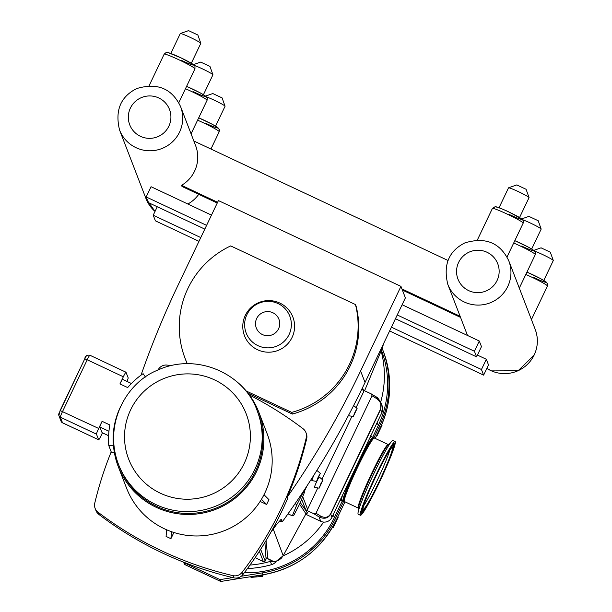 <?xml version="1.0" encoding="UTF-8"?>
<svg xmlns="http://www.w3.org/2000/svg" width="612" height="612" viewBox="0 0 612 612"><rect width="100%" height="100%" fill="white"/><g stroke="black" fill="none" stroke-linecap="round" stroke-linejoin="round"><path stroke-width="0.92" d="M234.013 379.486A75.368 74.939 158.9 0 1 258.907 412.373L267.192 433.877A75.368 74.939 158.9 0 1 264.874 492.943A75.368 74.939 158.9 0 1 193.92 535.928A75.368 74.939 158.9 0 1 126.539 488.078L118.254 466.573A75.368 74.939 158.9 0 1 113.503 445.712L113.319 445.23A75.368 74.939 158.9 0 1 119.447 409.076M257.254 410.943L257.95 412.74A74.343 73.922 158.9 0 1 255.663 471.011A74.343 73.922 158.9 0 1 185.673 513.407A74.343 73.922 158.9 0 1 119.21 466.206L118.514 464.409A74.343 73.922 -21.1 0 0 155.968 504.602A74.343 73.922 -21.1 0 0 254.967 469.213A74.343 73.922 -21.1 0 0 257.254 410.943C244.892 374.284 197.018 351.762 157.498 370.214C125.154 383.112 103.413 425.807 118.514 464.409A74.343 73.922 -21.1 0 1 120.801 406.146M131.412 383.495L122.568 379.341A5.684 0.436 -64.8 0 0 119.937 383.923L123.341 376.778A5.684 0.436 -64.8 0 1 125.973 372.195A5.684 0.436 -64.8 0 1 125.995 372.218L128.168 377.856A5.684 0.436 -64.8 0 1 126.929 381.383M102.434 432.829L101.294 435.224A5.684 0.436 -64.8 0 1 98.654 439.806A5.684 0.436 -64.8 0 1 98.631 439.776L96.466 434.145A5.684 0.436 -64.8 0 1 98.685 428.461L102.097 421.316A5.684 0.436 -64.8 0 0 99.871 427L108.944 431.261M122.568 379.341A5.684 0.436 -64.8 0 1 122.591 379.363L131.404 383.51M102.097 421.316L109.846 424.965A79.912 79.461 -21.1 0 0 108.791 445.605L113.319 445.23M145.442 377.046L143.101 373.672A79.912 79.461 -21.1 0 0 127.686 387.564L119.937 383.923M102.097 432.661A5.684 0.436 -64.8 0 1 102.066 432.661L99.871 427M108.622 435.736L102.066 432.661A5.684 0.436 -64.8 0 1 102.043 432.63L108.622 435.721M113.503 445.712A75.368 74.939 158.9 0 1 114.643 425.493M108.791 445.605L111.392 452.36L114.299 452.123M258.907 412.373A75.368 74.939 158.9 0 1 215.531 509.406A75.368 74.939 158.9 0 1 118.254 466.573M249.375 394.985A358.081 356.062 -21.1 0 1 303.039 428.706A8.866 8.82 158.9 0 1 305.923 432.539L306.329 433.594A8.866 8.82 158.9 0 1 306.673 438.796A358.081 356.062 158.9 0 1 287.38 496.921A895.081 890.047 -21.1 0 0 360.598 370.987L400.959 286.378L405.389 297.883L365.035 382.485A895.081 890.047 -21.1 0 1 283.723 519.848L282.14 521.699A295.558 293.89 158.9 0 1 279.11 521.248M279.103 521.256L282.155 521.715L281.145 519.19M287.38 496.921L287.824 498.069A358.081 356.062 -21.1 0 1 242.895 574.599L242.038 572.388A8.866 8.82 158.9 0 1 232.958 575.632L233.815 577.843A8.866 8.82 -21.1 0 0 242.895 574.599M271.147 531.805A895.081 890.047 -21.1 0 0 276.402 524.744L281.183 519.228A295.558 293.89 -21.1 0 1 281.061 519.213M400.959 286.378L218.415 200.575L178.061 285.177A895.081 890.047 -21.1 0 0 141.028 375.156M245.29 315.402A25.926 25.781 158.9 0 1 290.027 311.684A25.926 25.781 158.9 0 1 270.741 352.114A25.926 25.781 158.9 0 1 245.29 315.402M187.195 363.65A89.505 89.008 158.9 0 1 185.811 360.269L185.161 358.586A89.505 89.008 -21.1 0 0 187.096 363.214L188.014 363.643M187.264 363.643L187.096 363.214M246.238 391.014L291.702 412.381L292.352 414.064A89.505 89.008 158.9 0 0 356.13 306.245L355.48 304.569L230.693 245.909A89.505 89.008 -21.1 0 0 185.161 358.586M291.702 412.381A89.505 89.008 -21.1 0 0 355.48 304.569M292.352 414.064L248.059 393.241M263.994 494.726L268.936 499.652L266.633 504.479L260.131 501.427M266.633 504.479L261.446 499.316M157.774 370.092A358.081 356.062 -21.1 0 1 158.99 368.5A8.866 8.82 158.9 0 1 168.07 365.257A358.081 356.062 -21.1 0 1 170.335 365.792M111.2 451.863A358.081 356.062 -21.1 0 0 94.761 503.156A8.866 8.82 158.9 0 0 97.989 512.183A358.081 356.062 -21.1 0 0 232.958 575.632M242.038 572.388A358.081 356.062 -21.1 0 0 306.268 437.733L306.673 438.796M305.923 432.539A8.866 8.82 158.9 0 1 306.268 437.733M173.885 532.486L170.924 538.69L166.089 536.41L166.609 529.77M171.482 531.683L170.924 538.69M95.112 508.35L95.962 510.561A8.866 8.82 -21.1 0 0 98.838 514.394A358.081 356.062 -21.1 0 0 233.815 577.843M391.412 327.183L481.453 369.51L483.618 375.133L389.615 330.939M483.618 375.133L488.498 364.897L486.333 359.282L481.453 369.51M198.977 241.327L155.387 220.833L153.222 215.217L200.774 237.571M477.429 355.09L486.333 359.282M153.222 215.217L157.261 206.757M206.596 225.354L146.184 196.949L148.349 202.572L204.806 229.11M395.444 318.722L476.58 356.865L474.415 351.25L397.242 314.966M211.477 215.118L151.065 186.721L146.184 196.949M474.415 351.25L479.295 341.014L402.122 304.738M479.295 341.014L481.46 346.629L476.58 356.865M283.111 555.872A96.627 96.084 -21.1 0 0 323.626 522.09A8.415 8.361 -21.1 0 0 331.956 517.316L381.934 412.534A8.415 8.361 -21.1 0 0 382.194 405.94L380.809 402.359L376.25 396.974A1.362 1.125 121.6 0 1 376.38 397.043L376.38 397.043A1.362 1.125 121.6 0 1 376.709 398.642C380.664 401.564 381.926 405.083 380.503 409.176L330.526 513.965C328.277 517.553 324.995 518.272 320.673 516.107L315.983 513.223L313.979 513.789L305.778 509.934A1.362 1.354 158.9 0 0 307.599 509.283L302.718 496.623M299.559 504.166L305.954 513.797L307.607 512.971A1.14 1.125 -35.2 0 0 306.122 513.468L306.138 513.445M363.474 390.234L371.362 393.952L372.012 395.757L315.983 513.223M323.626 522.09A8.415 8.361 158.9 0 1 320.749 521.325L305.709 514.248M303.33 491.459L304.577 492.048L303.032 492.691L296.904 504.586L292.329 515.839L293.875 515.205L300.002 503.301L304.577 492.048M292.329 515.839L288.022 513.82M295.06 503.722L296.904 504.586M302.642 492.507L303.032 492.691M320.856 483.679L322.929 480.083L319.135 488.169L320.856 483.679M319.135 488.169L314.514 487.343A5.684 0.436 -64.8 0 1 316.71 481.629A5.684 0.436 -64.8 0 1 319.349 477.054L322.929 480.083M318.255 476.939L320.336 473.344L316.534 481.422L318.255 476.939M316.534 481.422L311.913 480.604A5.684 0.436 -64.8 0 1 314.109 474.889A5.684 0.436 -64.8 0 1 314.293 474.514M355.021 412.052L357.094 408.456L353.3 416.535L355.021 412.052M353.3 416.535L348.679 415.709A5.684 0.436 -64.8 0 1 348.894 414.638M362.511 387.733L363.673 390.739A1.362 1.354 158.9 0 1 363.627 391.81L356.092 407.607M313.979 513.789L319.051 516.903A1.362 1.125 -58.4 0 0 320.673 516.107M320.749 521.325L319.051 516.903C324.153 519.343 328.04 518.41 330.717 514.111L330.526 513.965M331.956 517.316L330.717 514.111L380.695 409.321L380.809 402.359M351.954 416.298L321.927 479.234M317.781 487.925L307.599 509.283M383.449 343.875L382.638 347.233L364.599 390.762L382.638 347.233L383.456 343.86M305.954 513.782L283.195 555.719L305.939 513.805M273.22 529.043L283.188 555.704L281.268 558.282L278.705 560.225L276.326 561.227L272.003 561.755M276.318 561.212L271.613 561.801L272.141 560.638L266.863 558.351M264.912 542.462L266.036 558.565A1.362 1.346 173.9 0 1 267.796 557.899L266.029 540.61M249.971 565.067A100.942 100.376 -21.1 0 0 270.32 561.403A8.415 8.361 -21.1 0 0 272.141 560.638M247.455 568.533A100.942 100.376 -21.1 0 0 271.575 564.647A8.415 8.361 -21.1 0 0 276.242 561.258M266.036 558.565L266.09 559.047L267.842 558.366L267.796 557.899L268.263 559.154M266.09 559.047L265.157 560.997L260.651 549.301M255.143 557.662L263.344 561.648A1.362 1.354 -21.1 0 0 265.157 560.997M343.217 498.589A35.114 2.693 -64.8 0 1 343.271 498.382A35.114 2.693 -64.8 0 1 356.742 465.709A35.114 2.693 -64.8 0 1 362.526 454.035A35.114 2.693 -64.8 0 1 371.124 439.141A35.114 2.693 -64.8 0 1 371.247 438.965M381.406 350.202A96.627 96.084 158.9 0 1 378.277 425.516L372.685 437.243M342.445 500.631L334.351 517.614A96.627 96.084 158.9 0 1 244.303 572.748M380.687 402.046A96.627 96.084 -21.1 0 0 381.115 350.913M263.275 574.714L262.456 576.42L251.019 577.368L250.759 576.703M262.456 576.42L262.234 574.882M258.386 575.548L262.035 575.326M251.019 577.368L250.576 576.726M337.908 516.65L338.153 517.293L333.219 527.628L332.201 527.712M333.219 527.628L332.836 526.626M381.796 424.46L382.079 425.195L377.145 435.537L376.571 435.583M377.145 435.537L376.9 434.895M258.746 575.433A11.368 11.307 158.9 0 1 254.829 576.053M336.715 519.144A11.368 11.307 158.9 0 1 335.085 522.48M380.656 427.015A11.368 11.307 158.9 0 1 379.142 430.198M184.61 564.226L183.332 562.053L184.61 564.226A1.362 1.362 0 0 0 185.207 564.769L185.199 564.761A1.362 1.354 158.9 0 1 184.61 564.226L183.822 562.244M232.759 577.59L220.427 579.549A1.362 1.354 158.9 0 1 219.632 579.442L184.495 562.918A1.362 1.354 158.9 0 1 183.898 562.382M221.146 581.392L221.139 581.392A1.362 1.354 158.9 0 1 220.343 581.278L185.199 564.761L184.495 562.918M343.485 501.618L335.575 518.188A97.989 97.438 158.9 0 1 262.211 572.916L241.235 576.252M382.163 348.381A97.989 97.438 158.9 0 1 382.523 349.299A97.989 97.438 158.9 0 1 379.509 426.097L374.077 437.473M344.349 501.427A35.572 2.731 -64.8 0 1 343.692 501.718L343.034 501.404A35.572 2.731 -64.8 0 1 343.164 498.803A35.572 2.731 -64.8 0 1 362.671 453.882A35.572 2.731 -64.8 0 1 371.377 438.789A35.572 2.731 -64.8 0 1 373.297 437.029L373.955 437.335A35.572 2.731 -64.8 0 1 374.154 438.024M343.692 501.718A35.572 2.731 -64.8 0 1 363.329 454.188A35.572 2.731 -64.8 0 1 373.955 437.335M360.445 515.296L358.211 514.241A40.729 3.121 -64.8 0 1 358.005 513.131A40.729 3.121 -64.8 0 1 380.695 459.819A40.729 3.121 -64.8 0 1 391.871 441.076A40.729 3.121 -64.8 0 1 392.866 440.525L395.1 441.573A40.729 3.121 -64.8 0 1 372.609 495.995A40.729 3.121 -64.8 0 1 360.445 515.296A40.729 3.121 -64.8 0 1 382.936 460.874A40.729 3.121 -64.8 0 1 395.1 441.573M389.821 450.134A34.104 2.616 -64.8 0 1 371.4 492.17A34.104 2.616 -64.8 0 1 363.673 505.764M382.095 463.728A34.104 2.616 -64.8 0 1 392.277 447.571A34.104 2.616 -64.8 0 1 373.45 493.142A34.104 2.616 -64.8 0 1 363.268 509.299A34.104 2.616 -64.8 0 1 382.095 463.728M187.853 204.01A32.681 32.497 -21.1 0 0 198.739 194.325M217.245 203.031L181.986 186.453L181.55 185.329A32.681 32.497 -21.1 0 0 195.588 145.549L180.548 106.519C171.873 88.411 157.253 82.429 136.683 88.579C120.549 96.719 114.842 110.535 119.562 130.019A32.681 32.497 -21.1 0 0 179.546 132.131A32.681 32.497 -21.1 0 0 180.548 106.519M212.861 93.567L222.095 97.905L225.055 106.19A11.368 0.834 25.5 0 1 225.055 106.19A11.368 0.834 25.5 0 1 225.055 106.259L215.569 126.141M206.519 96.895A11.368 0.834 25.5 0 1 217.78 101.898A11.368 0.834 25.5 0 1 225.055 106.182M188.618 30.654L197.852 34.991L200.805 43.276A11.368 0.834 25.5 0 1 200.805 43.276A11.368 0.834 25.5 0 1 200.812 43.345L191.327 63.227M180.295 33.629A11.368 0.834 25.5 0 1 180.288 33.553A11.368 0.834 25.5 0 1 180.341 33.515A11.368 0.834 25.5 0 1 190.89 37.692A11.368 0.834 25.5 0 1 200.805 43.268M541.1 247.86L550.326 252.198L553.286 260.483A11.368 0.834 25.5 0 1 553.286 260.551L543.8 280.434M534.75 251.188A11.368 0.834 25.5 0 1 546.019 256.191A11.368 0.834 25.5 0 1 553.286 260.483M516.849 184.946L526.083 189.284L529.043 197.569A11.368 0.834 25.5 0 1 529.043 197.638L519.557 217.52M508.526 187.922A11.368 0.834 25.5 0 1 508.518 187.853A11.368 0.834 25.5 0 1 508.58 187.808A11.368 0.834 25.5 0 1 519.121 191.984A11.368 0.834 25.5 0 1 529.043 197.569M460.538 317.391L402.375 290.05M181.55 185.329L217.604 202.274M401.939 288.925L460.109 316.274M447.984 260.467L193.836 140.997M200.744 62.11L209.97 66.448L212.93 74.733A11.368 0.834 25.5 0 1 212.93 74.733A11.368 0.834 25.5 0 1 212.93 74.802L203.444 94.684M194.394 65.438A11.368 0.834 25.5 0 1 205.663 70.441A11.368 0.834 25.5 0 1 212.93 74.725M528.975 216.403L538.208 220.741L541.161 229.026A11.368 0.834 25.5 0 1 541.169 229.095L531.683 248.977M522.625 219.731A11.368 0.834 25.5 0 1 533.894 224.734A11.368 0.834 25.5 0 1 541.161 229.026M123.341 376.778L87.218 359.795A5.684 0.436 -64.8 0 1 89.849 355.212C86.774 354.876 85.076 356.092 84.762 358.846L58.989 413.398A2.838 2.823 158.9 0 0 60.336 417.162A5.684 0.436 -64.8 0 1 62.562 411.478L87.218 359.795L84.762 358.846L60.121 410.53M86.085 356.589L84.77 358.839M160.413 493.241A62.975 62.623 158.9 0 1 130.631 409.841A62.975 62.623 158.9 0 1 214.491 379.861A62.975 62.623 158.9 0 1 244.28 463.269A62.975 62.623 158.9 0 1 160.413 493.241M89.849 355.212A5.684 0.436 -64.8 0 1 89.872 355.235L125.942 372.195L89.849 355.212M62.569 422.823A5.684 0.436 -64.8 0 1 62.531 422.823A5.684 0.436 -64.8 0 1 62.508 422.793A2.838 2.823 -21.1 0 1 61.078 421.255L58.905 415.624L60.106 410.537L98.685 428.461M98.631 439.776L62.508 422.793L60.336 417.162L96.466 434.145M365.035 382.485L360.598 370.987M246.896 314.69A23.378 23.248 -21.1 0 0 269.846 347.792A23.378 23.248 -21.1 0 0 287.235 311.34A23.378 23.248 -21.1 0 0 246.896 314.69M256.68 318.5A12.125 12.056 158.9 0 1 277.603 316.764A12.125 12.056 158.9 0 1 268.584 335.667A12.125 12.056 158.9 0 1 256.68 318.5M98.838 514.394L97.989 512.183M307.607 512.971L300.293 502.605M376.25 396.974L371.522 394.067M301.655 499.239L305.778 509.934M304.149 491.849L306.987 485.897M362.258 388.253L363.627 391.81M381.934 412.534L380.503 409.176M372.012 395.757L376.709 398.642M382.056 346.805L382.63 347.218M271.575 564.647L269.877 559.942M259.358 551.305L263.344 561.648M342.835 500.807L341.703 500.279A35.114 2.693 -64.8 0 1 342.697 494.794M339.821 500.83A37.164 2.853 115.2 0 0 341.657 498.474M370.168 437.84A37.164 2.853 115.2 0 0 370.535 436.425M369.334 438.949A35.114 2.693 -64.8 0 1 371.583 436.723L370.612 435.492M378.277 425.516L377.145 422.578M334.351 517.614L333.219 514.677M219.632 579.442L220.343 581.278A1.362 1.362 0 0 0 221.139 581.4L220.427 579.549M379.509 426.097L380.213 427.941C391.757 402.719 392.759 377.114 383.234 351.135A97.989 97.438 158.9 0 1 380.213 427.941L375.21 438.429M336.286 520.032L336.286 520.039A97.989 97.438 158.9 0 1 262.923 574.76L221.139 581.392L262.93 574.767C296.399 568.533 320.849 550.295 336.286 520.039L344.977 501.817L336.286 520.039L335.575 518.188M262.211 572.916L262.923 574.76M392.499 444.955A36.85 2.831 -64.8 0 1 393.019 444.901A36.85 2.831 -64.8 0 1 393.057 444.962M393.417 443.991A37.837 2.899 -64.8 0 1 393.417 445.857M362.664 511.265A37.837 2.899 -64.8 0 1 361.233 512.451M361.753 511.556A36.85 2.831 -64.8 0 1 361.677 511.563A36.85 2.831 -64.8 0 1 361.394 511.135M372.884 495.054A38.541 2.961 115.2 0 0 393.654 447.739A38.541 2.961 115.2 0 0 382.661 461.815A38.541 2.961 115.2 0 0 361.891 509.123A38.541 2.961 115.2 0 0 372.884 495.054M393.478 443.952A37.89 2.907 -64.8 0 1 393.371 446.699M363.291 510.691A37.89 2.907 -64.8 0 1 361.241 512.527M392.996 444.878L393.111 445.008A36.797 2.823 115.2 0 0 392.024 445.574M361.562 510.377A36.797 2.823 115.2 0 0 361.822 511.571L361.646 511.563M373.19 494.022A36.146 2.769 -64.8 0 1 362.878 507.218A36.146 2.769 -64.8 0 1 382.355 462.848A36.146 2.769 -64.8 0 1 392.667 449.652A36.146 2.769 -64.8 0 1 373.19 494.022M344.502 501.282L344.48 501.58A35.114 2.693 -64.8 0 1 363.865 454.662A35.114 2.693 -64.8 0 1 374.353 438.024L374.139 438.238M358.005 513.131L358.533 507.799A35.565 2.731 -64.8 0 1 359.19 504.908A35.565 2.731 -64.8 0 1 378.346 461.249A35.565 2.731 -64.8 0 1 388.107 444.886L391.871 441.076M388.49 444.564L388.199 444.534A35.114 2.693 115.2 0 0 377.711 461.173A35.114 2.693 115.2 0 0 358.793 504.273A35.114 2.693 115.2 0 0 358.326 508.09L344.48 501.58M486.823 368.409L491.444 370.903L518.066 370.788L534.192 355.029C538.047 346.599 538.384 338.038 535.194 329.348A32.681 32.497 158.9 0 1 486.838 368.386M464.256 301.984A32.681 32.497 -21.1 0 0 508.786 260.811C500.103 242.704 485.484 236.722 464.921 242.872C448.78 251.012 443.073 264.828 447.793 284.32A32.681 32.497 -21.1 0 0 464.256 301.984M155.035 211.423A32.681 32.497 158.9 0 1 145.97 198.556L155.027 211.431M168.851 126.187A21.313 21.191 158.9 0 1 132.077 129.239A21.313 21.191 158.9 0 1 147.928 96.008A21.313 21.191 158.9 0 1 168.851 126.187M205.578 123.234A14.206 1.04 -154.5 0 0 217.367 127.357A14.206 1.04 -154.5 0 0 198.709 117.833M197.584 120.174A17.052 1.247 25.5 0 1 219.203 131.725L210.949 149.037M181.328 60.32A14.206 1.04 -154.5 0 0 193.606 64.941A14.206 1.04 -154.5 0 0 180.249 57.513A14.206 1.04 -154.5 0 0 167.963 52.884M194.96 68.812L194.976 66.318L193.713 64.811L181.03 57.872L168.093 52.586L166.104 52.548L164.177 54.131A17.052 1.247 25.5 0 1 180.104 60.351A17.052 1.247 25.5 0 1 194.96 68.812L178.788 102.709M497.089 280.48A21.313 21.191 158.9 0 1 460.316 283.54A21.313 21.191 158.9 0 1 476.167 250.308A21.313 21.191 158.9 0 1 497.089 280.48M533.809 277.527A14.206 1.04 -154.5 0 0 545.606 281.65A14.206 1.04 -154.5 0 0 526.94 272.126L540.281 278.475L546.195 282.017L547.641 284.075L547.434 286.026L531.43 319.579M525.823 274.467A17.052 1.247 25.5 0 1 547.434 286.026M509.559 214.613A14.206 1.04 -154.5 0 0 521.845 219.234A14.206 1.04 -154.5 0 0 508.48 211.806A14.206 1.04 -154.5 0 0 496.202 207.185M523.191 223.112L523.206 220.611L521.944 219.104L509.261 212.165C503.064 209.029 493.7 205.747 495.2 206.741L492.408 208.424A17.052 1.247 25.5 0 1 508.335 214.644A17.052 1.247 25.5 0 1 523.191 223.112L507.027 257.002M193.453 91.777A14.206 1.04 -154.5 0 0 205.25 95.9A14.206 1.04 -154.5 0 0 186.584 86.376L199.925 92.718L205.839 96.268L207.284 98.325L207.078 100.269L191.074 133.829M185.467 88.717A17.052 1.247 25.5 0 1 207.078 100.269M521.684 246.07A14.206 1.04 -154.5 0 0 533.48 250.193A14.206 1.04 -154.5 0 0 514.814 240.669L528.156 247.018L534.069 250.56L535.515 252.618L535.316 254.569L519.305 288.122M513.697 243.01A17.052 1.247 25.5 0 1 535.316 254.569M61.078 421.255L62.531 422.823L98.654 439.806M229.041 576.695L230.342 577.017M320.336 473.344L316.863 470.406M357.094 408.456L353.637 405.526M380.832 402.405C378.201 398.343 376.717 396.553 376.38 397.043L371.362 393.952M283.195 555.719L276.326 561.227M341.703 500.279L340.134 500.318L341.68 498.398M370.436 436.647L370.115 437.901M372.708 437.251L371.583 436.723M220.351 581.285L185.207 564.769M380.213 427.949L375.217 438.429M382.523 349.299L383.234 351.135M343.271 498.382L343.164 498.803M361.187 512.481L361.937 509.023C365.15 497.097 384.336 456.338 391.328 446.561L393.409 443.937M393.111 445.008L393.409 446.339C392.927 447.624 394.832 443.815 390.028 457.179L379.937 480.359C371.132 498.352 365.769 508.251 363.842 510.041L361.822 511.571M388.199 444.534L374.353 438.024M145.97 198.556L119.562 130.019M198.709 117.818L212.05 124.175L217.956 127.724L219.41 129.782L219.203 131.725M212.884 93.514L205.586 96.076M188.641 30.6L180.341 33.515M170.802 53.443L180.288 33.553M164.177 54.131L149.114 85.711M535.194 329.348L508.786 260.811M467.507 335.468L447.793 284.32M541.123 247.806L533.825 250.369M516.872 184.893L508.58 187.808M499.04 207.736L508.518 187.853M492.408 208.424L477.352 240.003M200.767 62.057L193.469 64.62M528.998 216.35L521.699 218.912"/></g></svg>
